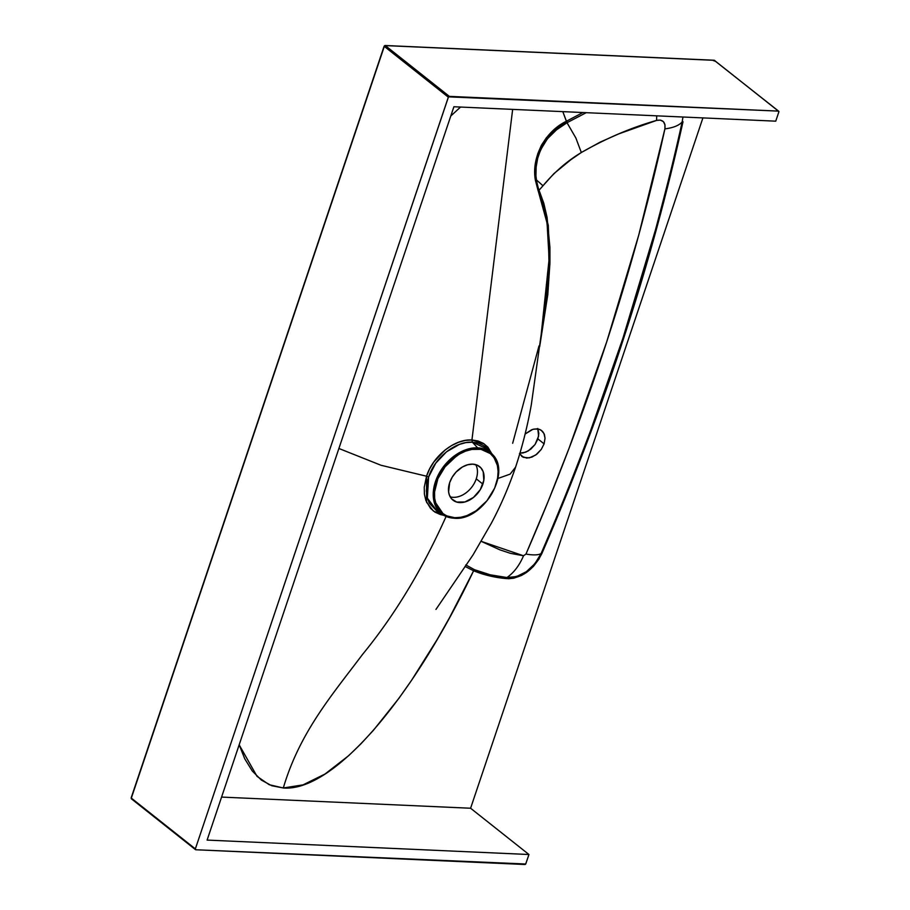 <?xml version="1.0" encoding="UTF-8"?>
<svg xmlns="http://www.w3.org/2000/svg" width="910" height="910" viewBox="0 0 910 910"><rect width="100%" height="100%" fill="white"/><g stroke="black" fill="none" stroke-linecap="round" stroke-linejoin="round"><path stroke-width="1.36" d="M541.723 430.612L538.947 429.201L534.113 429.054L531.508 429.816L525.104 434.036L532.816 429.361L536.627 428.849L540.005 429.588L542.678 431.522L544.408 434.479L545.033 438.222L544.1 443.841L537.901 438.927L538.834 433.296L537.742 428.474L538.618 436.061L535.069 444.489L528.3 450.905L523.102 452.952L519.997 453.123L525.707 452.19L530.792 449.153L535.069 444.489L537.901 438.927L544.1 443.841L541.268 449.403L536.991 454.067L531.906 457.116L526.788 458.083L521.68 456.308M522.42 456.82L519.462 453.533L523.398 457.343L529.301 457.866L535.762 455L541.268 449.403L544.1 443.841L545.033 438.222L543.941 433.399L540.995 430.1M492.435 454.863L487.885 447.128L483.449 443.409L478.046 440.986L471.937 439.974L472.335 442.18L487.794 449.187L483.403 445.479L478.216 443.147L472.335 442.18L477.659 447.834A0.933 0.592 92.6 0 1 477.83 449.028C486.975 448.038 504.094 459.266 495.95 484.7C486.986 510.1 462.94 519.473 454.716 517.71C445.582 518.7 428.462 507.473 436.607 482.038C445.57 456.638 469.617 447.254 477.83 449.028A0.933 0.592 -87.4 0 0 477.659 447.834L460.767 451.929L440.247 471.391L434.195 486.042L433.661 499.829L444.308 515.595L453.988 518.177A0.933 0.592 -87.4 0 0 454.716 517.71L446.605 515.845L442.101 513.024L438.518 509.077L436.015 504.129L434.661 498.384L434.536 492.06L437.881 478.683L445.559 466.011L450.677 460.551L459.402 454.079L465.601 451.132L471.824 449.426L480.685 449.324L485.951 450.894L490.456 453.703L494.039 457.662L497.372 465.397L498.111 471.46L497.634 477.977L494.676 488.056L486.998 500.727L476.169 510.76L466.955 515.606L460.733 517.312L454.716 517.71A0.933 0.592 92.6 0 1 453.988 518.177A39.198 27.675 -51.6 0 1 444.308 515.595A39.198 27.675 -51.6 0 1 437.96 475.566A39.198 27.675 -51.6 0 1 477.659 447.834L472.335 442.18L465.954 442.601L459.368 444.41L446.526 451.804L435.708 463.224L428.61 476.988L426.835 484.131L426.358 491.036L427.188 497.474L429.27 503.139L437.915 512.114M476.248 478.853A21.408 15.117 -51.6 0 1 450.188 496.849A21.408 15.117 128.4 0 0 476.248 478.853L482.88 484.109A21.408 15.117 -51.6 0 1 452.975 500.147A21.408 15.117 -51.6 0 1 449.676 482.63A21.408 15.117 -51.6 0 1 479.581 466.591A21.408 15.117 -51.6 0 1 482.88 484.109L476.248 478.853A21.408 15.117 128.4 0 0 475.737 464.635A21.408 15.117 -51.6 0 1 476.248 478.853M714.828 60.708A0.933 0.66 128.4 0 0 714.361 60.333L778.391 111.111L448.493 96.858L195.354 848.893L195.798 849.758L525.684 864.011L528.949 854.513L470.595 808.239L221.585 797.08L470.595 808.239L702.918 117.902L470.595 808.239L528.949 854.513L525.855 863.692A0.933 0.66 -51.6 0 1 524.854 864.5L195.798 849.758A0.933 0.66 -51.6 0 1 195.354 848.893L448.334 97.177L384.304 46.399L131.324 798.115L195.354 848.893L131.324 798.115L384.304 46.399L448.334 97.177A0.933 0.66 -51.6 0 1 449.335 96.369L778.391 111.111L714.361 60.333L385.305 45.591L449.335 96.369L385.305 45.591A0.933 0.66 128.4 0 0 384.304 46.399L385.305 45.591L384.304 46.399M566.384 121.28L582.889 112.533L566.691 121.098L567.317 122.531L556.579 129.789L547.41 138.764L540.574 149.923L537.673 158.317L536.149 167.053L535.945 175.88L537.116 184.946L543.816 203.339L547.058 217.308L549.924 247.327L549.936 262.899L547.797 294.658L539.698 346.562L549.902 264.366L548.275 225.27L538.902 190.372L542.986 185.776L538.276 191.1C541.723 198.3 544.385 207.309 546.296 218.104L548.195 232.903L549.026 263.775L546.591 297.775L541.234 334.129L549.117 258.963L547.081 223.155L538.276 191.1L538.754 190.042A2.332 1.57 -24.7 0 0 538.117 190.747L538.117 190.747A2.332 1.57 155.3 0 1 538.754 190.042L536.274 179.782L539.812 182.91L536.274 179.782L535.376 180.18L538.117 190.747L535.376 180.18C531.133 156.611 545.784 130.994 566.384 121.28L552.37 131.37L546.33 137.831L541.393 145.293L537.787 153.676L535.637 162.526L534.966 175.903L535.376 180.18L536.24 179.77C532.498 156.85 546.978 132.2 567.021 122.713L575.859 137.99L567.021 122.713L562.812 111.634L566.384 121.28M465.761 564.928L474.622 569.751L490.24 574.813L506.961 577.543C513.923 572.663 519.439 565.406 523.523 555.771L481.231 541.359L499.909 549.845L510.442 553.337L523.523 555.771L525.957 554.076L548.218 501.194L569.103 448.175L606.742 341.75L638.729 235.155L664.903 128.89C673.116 127.821 678.86 125.546 682.136 122.042L683.012 121.712L656.258 229.832L623.782 337.951L585.608 445.968L564.416 499.863L539.038 558.99L533.396 566.429L526.481 572.481L521.453 575.484L513.695 578.203L508.633 578.737L497.656 577.497L489.352 575.848L473.609 570.775L449.54 617.663L437.096 639.639L411.695 680.111L398.91 698.311L373.43 730.286L360.883 743.868L348.598 755.732L324.961 774.057L303.041 784.875L283.306 787.98L271.68 785.705L261.318 780.041L252.32 771.054L244.756 758.826L239.171 744.801L257.018 776.332L269.189 784.704L283.306 787.98C332.343 791.984 411.229 701.951 473.609 570.775L465.01 566.418M450.78 116.014L460.562 107.05M487.794 449.187L492.651 454.636L477.659 447.834A39.198 27.675 -51.6 0 1 492.651 454.636C511.818 473.245 482.471 521.339 454.158 518.234L444.308 515.595L437.903 512.114L427.359 498.145L428.61 476.988C434.764 457.593 455.694 440.975 472.335 442.18L471.937 439.974C454.613 438.711 432.898 456.058 426.528 476.226L428.61 476.988L426.528 476.226L424.242 487.305L424.413 494.255L425.914 500.602L430.521 508.383L434.98 512.125L440.383 514.548L443.773 515.299L433.422 511.045L426.574 502.24L426.528 476.214L381.074 465.283L338.895 448.482L381.074 465.283L426.528 476.226L429.634 468.9L433.888 461.905L445.104 449.995L451.622 445.536L458.447 442.294L465.294 440.417L471.937 439.974L512.66 109.382L471.937 439.974L484.325 443.989L492.139 454.056M435.958 609.404L473.086 554.827L491.298 523.318C500.682 505.778 508.781 487.043 515.595 467.114L510.146 474.11L497.906 478.478L510.146 474.11L515.595 467.114C522.294 446.821 527.55 425.96 531.349 404.506L541.564 331.752M446.491 515.56C422.649 568.977 394.667 615.262 362.521 654.449C331.866 695.263 299.777 732.266 283.306 787.98C299.777 732.266 331.866 695.263 362.521 654.449C394.667 615.262 422.649 568.977 446.491 515.56M778.835 111.975L775.741 121.166L778.835 111.975L778.391 111.111A0.933 0.66 -51.6 0 1 778.835 111.975M478.956 449.108L478 447.857M477.727 449.028L476.658 447.811L477.727 449.028M664.903 128.89L664.982 124.772L663.379 121.644L660.398 120.097L656.588 120.416L618.811 133.861L599.963 142.222L581.331 152.516L571.071 159.546L553.883 173.662L542.986 185.776L539.812 182.91L542.986 185.776C554.327 172.172 567.112 161.081 581.331 152.516L575.859 137.99L581.331 152.516C606.231 138.286 631.312 127.582 656.588 120.416L656.69 115.832L656.588 120.416C662.833 119.267 665.608 122.088 664.903 128.89C633.678 270.952 587.36 412.685 525.957 554.076C533.362 555.316 538.401 555.145 541.075 553.576C554.27 523.91 570.775 482.937 590.601 430.646L622.952 338.122L655.416 230.082C668.577 180.624 677.484 144.61 682.136 122.042L682.944 117.015L682.136 122.042C678.86 125.546 673.116 127.821 664.903 128.89M586.233 112.681L567.317 122.531L586.233 112.681M541.075 553.576C538.401 555.145 533.362 555.316 525.957 554.076L523.523 555.771C519.439 565.406 513.923 572.663 506.961 577.543L516.573 576.553L526.344 571.707L534.921 563.677L541.075 553.576L541.86 553.553C533.226 570.377 521.339 578.714 506.21 578.589L506.961 577.543C521.419 577.691 532.794 569.694 541.075 553.576C603.216 410.171 650.24 266.334 682.136 122.042L683.012 121.712C651.082 266.107 604.024 410.057 541.86 553.553L541.075 553.576M473.609 570.775L474.622 569.751C484.677 573.88 495.45 576.485 506.961 577.543L506.21 578.589C494.608 577.532 483.745 574.927 473.609 570.775L474.622 569.751M512.66 443.284L538.993 345.948M449.676 482.63L448.596 491.764L449.347 494.983L451.678 498.93L456.695 502.07L464.908 501.967L473.439 497.474L480.287 489.66L483.813 480.355L483.21 471.755L480.878 467.808L477.284 465.203L472.745 464.157L467.649 464.771L462.428 466.978L456.069 472.074L452.27 477.079L449.676 482.63M385.305 45.591L384.509 46.023A0.933 0.592 92.6 0 1 385.305 45.591L714.361 60.333A0.933 0.592 -87.4 0 0 713.872 60.31M131.45 797.74L131.324 798.115A0.933 0.66 128.4 0 0 131.768 798.98L131.529 797.74M713.565 60.754L714.361 60.333L714.805 61.197M131.768 798.98L131.324 798.115M528.949 854.513L207.105 840.089L453.897 106.754L775.741 121.166L453.897 106.754L207.105 840.089L528.949 854.513M441.282 513.57L443.648 514.196M778.687 111.213L714.122 60.242L385.066 45.5L384.145 46.137L131.165 797.854L131.472 798.878L195.491 849.656"/></g></svg>
